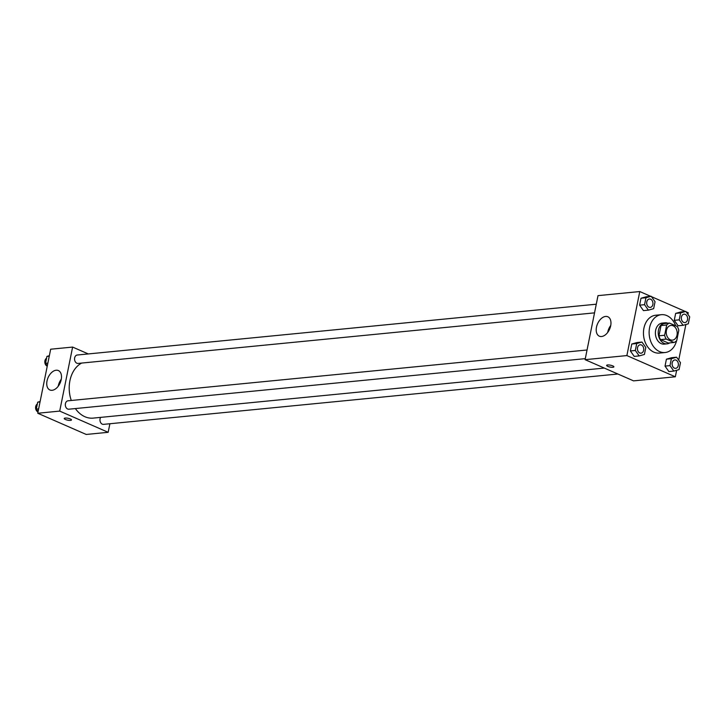 <?xml version="1.0" encoding="UTF-8"?>
<svg xmlns="http://www.w3.org/2000/svg" width="726" height="726" viewBox="0 0 726 726"><rect width="100%" height="100%" fill="white"/><g stroke="black" fill="none" stroke-linecap="round" stroke-linejoin="round"><path stroke-width="1.09" d="M673.129 325.774A7.396 5.463 -95.6 0 1 677.195 333.688A7.396 5.463 -95.6 0 1 672.439 340.131A7.396 5.463 -95.6 0 1 666.287 333.307A7.396 5.463 -95.6 0 1 670.996 325.42A7.396 5.463 -95.6 0 1 673.129 325.774M666.695 324.994L664.626 335.258A10.037 7.414 -95.6 0 0 666.223 339.078L673.991 342.481A10.037 7.414 -95.6 0 0 676.741 340.558L678.81 330.294A10.037 7.414 -95.6 0 0 677.222 326.473L669.454 323.07A10.037 7.414 -95.6 0 0 666.695 324.994L661.032 325.547L658.963 335.811L664.626 335.258M661.032 325.547A10.037 7.414 -95.6 0 1 663.782 323.624L669.454 323.07M658.963 335.811A10.037 7.414 -95.6 0 0 660.56 339.632L668.328 343.035L673.991 342.481M667.838 323.233A10.563 7.804 84.4 0 0 665.025 322.816A10.563 7.804 84.4 0 0 658.291 334.096A10.563 7.804 84.4 0 0 667.085 343.843A10.563 7.804 84.4 0 0 669.771 342.89M667.085 343.843L664.254 344.124A10.563 7.804 -95.6 0 1 655.451 334.368A10.563 7.804 -95.6 0 1 662.194 323.097L665.025 322.816M660.56 339.632L666.223 339.078M676.587 340.73A19.012 14.048 -95.6 0 1 665.08 352.527A19.012 14.048 -95.6 0 1 649.244 334.976A19.012 14.048 -95.6 0 1 661.368 314.685A19.012 14.048 -95.6 0 1 666.858 315.601A19.012 14.048 -95.6 0 1 675.715 325.82M665.08 352.527L659.408 353.081A19.012 14.048 -95.6 0 1 643.572 335.53A19.012 14.048 -95.6 0 1 655.705 315.238L661.368 314.685M650.705 296.326L639.778 291.543L626.874 355.577L675.334 376.785L676.65 370.287M678.692 360.15L685.879 324.504M687.921 314.367L688.248 312.752L686.124 311.826M685.353 311.49L651.476 296.662M685.852 311.436L680.897 311.926L675.652 313.396L674.254 320.329L678.102 325.783L683.057 325.302L688.302 323.823L689.7 316.89L685.852 311.436L680.616 312.915L679.218 319.848L683.057 325.302M676.623 357.219L671.668 357.7L666.423 359.179L665.025 366.113L668.873 371.567L673.828 371.077L679.073 369.607L680.471 362.673L676.623 357.219L671.378 358.698L669.98 365.623L673.828 371.077M641.975 342.055L637.02 342.545L631.774 344.015L630.377 350.948L634.225 356.402L639.179 355.921L644.416 354.442L645.813 347.509L641.975 342.055L636.729 343.534L635.332 350.467L639.179 355.921M651.204 296.272L646.249 296.762L641.004 298.241L639.606 305.165L643.454 310.619L648.409 310.138L653.654 308.659L655.052 301.726L651.204 296.272L645.958 297.751L644.561 304.684L648.409 310.138M607.598 364.96A3.694 0.953 11.4 0 1 611.673 365.496A3.694 0.953 11.4 0 1 613.878 366.857A3.694 0.953 11.4 0 1 610.067 367.057A3.694 0.953 11.4 0 1 606.627 365.396A3.694 0.953 11.4 0 1 607.598 364.96M639.778 291.543L598.006 295.636L585.092 359.669L626.874 355.577M585.092 359.669L633.562 380.869L675.334 376.785M606.627 365.387A3.694 0.953 -168.6 0 0 610.067 367.047A3.694 0.953 -168.6 0 0 613.878 366.848M610.693 325.774A10.6 6.598 113.6 0 1 599.34 336.183A10.6 6.598 113.6 0 1 597.543 323.832A10.6 6.598 113.6 0 1 607.834 316.763A10.6 6.598 113.6 0 1 610.693 325.774M610.757 325.43A10.6 6.598 -66.4 0 0 607.689 332.444M604.313 368.073L93.173 418.112A28.559 21.108 -95.6 0 1 75.377 408.566M71.284 400.471A28.559 21.108 -95.6 0 1 81.657 363.073M596.282 304.203L77.265 355.014A4.229 3.122 84.4 0 0 74.551 358.698A4.229 3.122 84.4 0 0 76.874 363.218A4.229 3.122 84.4 0 0 78.09 363.417L594.53 312.861M617.88 374.008L103.509 424.365A4.229 3.122 -95.6 0 1 100.379 422.042A4.229 3.122 -95.6 0 1 100.624 417.377M585.301 358.644L68.861 409.201A4.229 3.122 -95.6 0 1 65.34 405.299A4.229 3.122 -95.6 0 1 68.035 400.797L587.044 349.986M109.898 423.739L108.165 432.306L86.222 434.457L37.752 413.248L59.704 411.097L108.165 432.306M88.3 353.934L72.618 347.073L59.704 411.097M72.618 347.073L50.666 349.215L37.752 413.248M56.147 370.224A10.6 6.598 113.6 0 1 58.37 370.559A10.6 6.598 113.6 0 1 60.167 382.911A10.6 6.598 113.6 0 1 49.876 389.971A10.6 6.598 113.6 0 1 47.453 379.271A10.6 6.598 113.6 0 1 56.147 370.224M70.34 418.975A3.694 0.953 11.4 0 1 71.493 419.955A3.694 0.953 11.4 0 1 67.681 420.154A3.694 0.953 11.4 0 1 64.242 418.494A3.694 0.953 11.4 0 1 66.511 418.067A3.694 0.953 11.4 0 1 70.34 418.975M61.293 379.217A10.6 6.598 -66.4 0 0 58.216 386.241M64.242 418.485A3.694 0.953 -168.6 0 0 67.681 420.154A3.694 0.953 -168.6 0 0 71.493 419.955M49.35 355.713L46.927 356.393L45.529 363.327L47.308 365.85M46.927 356.393L49.259 356.167M45.529 363.327L47.862 363.1M47.244 366.176A4.229 3.122 -95.6 0 1 44.831 362.365A4.229 3.122 -95.6 0 1 46.555 358.245M40.121 401.496L37.698 402.177L36.3 409.11L38.079 411.633M39.876 414.174L40.647 414.51M37.698 402.177L40.03 401.95M36.3 409.11L38.632 408.883M38.015 411.96A4.229 3.122 -95.6 0 1 35.601 408.148A4.229 3.122 -95.6 0 1 37.325 404.019M74.524 429.338L75.295 429.674M650.215 307.416L650.242 307.407A4.229 3.122 -95.6 0 1 650.215 307.416A4.229 3.122 -95.6 0 1 646.694 303.513A4.229 3.122 -95.6 0 1 649.398 299.003A4.229 3.122 -95.6 0 1 649.407 299.003A4.229 3.122 -95.6 0 1 650.632 299.203A4.229 3.122 -95.6 0 1 652.955 303.722A4.229 3.122 -95.6 0 1 650.242 307.407A4.229 3.122 -95.6 0 1 646.721 303.504A4.229 3.122 -95.6 0 1 649.416 299.003L649.416 299.003M646.249 296.762L641.004 298.241L645.958 297.751M641.004 298.241L639.606 305.165L644.561 304.684M639.606 305.165L643.454 310.619M640.985 353.19L641.013 353.19A4.229 3.122 -95.6 0 1 640.985 353.19A4.229 3.122 -95.6 0 1 637.464 349.288A4.229 3.122 -95.6 0 1 640.16 344.786A4.229 3.122 -95.6 0 1 640.178 344.777A4.229 3.122 -95.6 0 1 641.403 344.986A4.229 3.122 -95.6 0 1 643.726 349.505A4.229 3.122 -95.6 0 1 641.013 353.19A4.229 3.122 -95.6 0 1 637.492 349.288A4.229 3.122 -95.6 0 1 640.187 344.777L640.16 344.786M637.02 342.545L631.774 344.015L636.729 343.534M631.774 344.015L630.377 350.948L635.332 350.467M630.377 350.948L634.225 356.402M684.872 322.571L684.89 322.571A4.229 3.122 -95.6 0 1 684.872 322.571A4.229 3.122 -95.6 0 1 681.351 318.669A4.229 3.122 -95.6 0 1 684.046 314.167A4.229 3.122 -95.6 0 1 684.055 314.158A4.229 3.122 -95.6 0 1 685.29 314.367A4.229 3.122 -95.6 0 1 687.613 318.886A4.229 3.122 -95.6 0 1 684.89 322.571A4.229 3.122 -95.6 0 1 681.369 318.669A4.229 3.122 -95.6 0 1 684.064 314.158L684.046 314.167M680.897 311.926L675.652 313.396L680.616 312.915M675.652 313.396L674.254 320.329L679.218 319.848M674.254 320.329L678.102 325.783M675.661 368.354L675.634 368.354A4.229 3.122 -95.6 0 1 675.634 368.354A4.229 3.122 -95.6 0 1 672.122 364.452A4.229 3.122 -95.6 0 1 674.817 359.942A4.229 3.122 -95.6 0 1 674.826 359.942A4.229 3.122 -95.6 0 1 676.06 360.141A4.229 3.122 -95.6 0 1 678.374 364.67A4.229 3.122 -95.6 0 1 675.661 368.354A4.229 3.122 -95.6 0 1 672.14 364.452A4.229 3.122 -95.6 0 1 674.835 359.942L674.835 359.942M671.668 357.7L666.423 359.179L671.378 358.698M666.423 359.179L665.025 366.113L669.98 365.623M665.025 366.113L668.873 371.567"/></g></svg>
